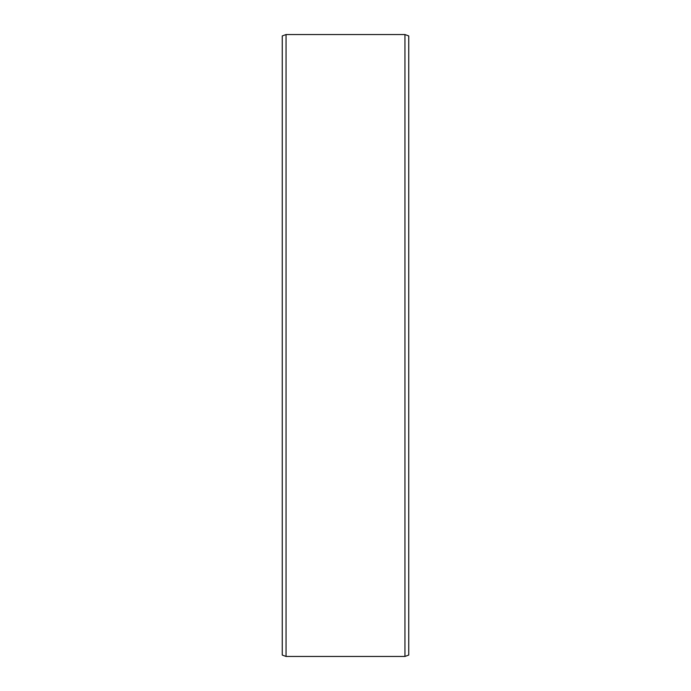 <?xml version="1.0" encoding="UTF-8"?>
<svg xmlns="http://www.w3.org/2000/svg" width="691" height="691" viewBox="0 0 691 691"><rect width="100%" height="100%" fill="white"/><g stroke="black" fill="none" stroke-linecap="round" stroke-linejoin="round"><path stroke-width="1.04" d="M408.744 35.932L408.744 655.068L404.952 656.45L404.952 34.55L408.744 35.932M286.048 656.45L282.256 655.068L282.256 35.932L286.048 34.55L286.048 656.45L404.952 656.45M286.048 34.55L404.952 34.55"/></g></svg>
